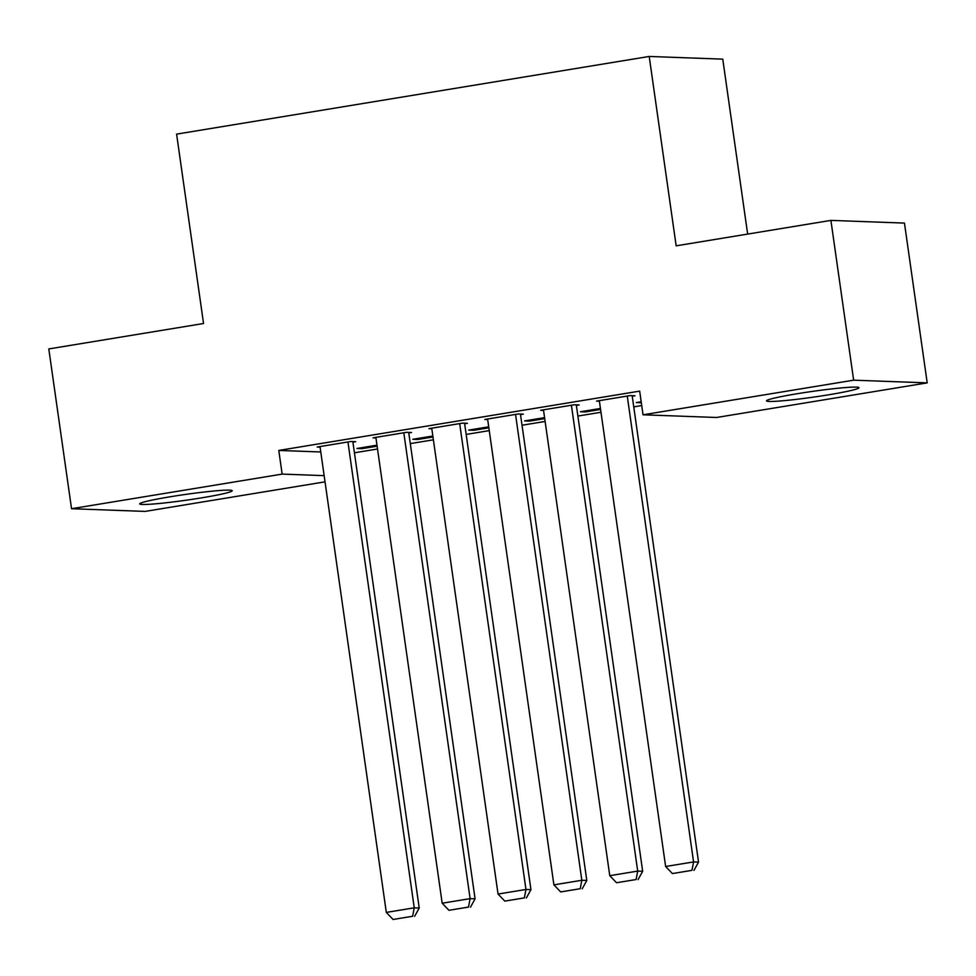 <?xml version="1.0" encoding="UTF-8"?>
<svg xmlns="http://www.w3.org/2000/svg" width="976" height="976" viewBox="0 0 976 976"><rect width="100%" height="100%" fill="white"/><g stroke="black" fill="none" stroke-linecap="round" stroke-linejoin="round"><path stroke-width="1.46" d="M170.458 496.735A46.714 2.904 -8.1 0 1 232.215 490.721A46.714 2.904 -8.1 0 1 201.483 497.87A46.714 2.904 -8.1 0 1 139.727 503.884A46.714 2.904 -8.1 0 1 170.458 496.735M797.258 393.718A46.714 2.904 -8.1 0 1 859.014 387.704A46.714 2.904 -8.1 0 1 828.282 394.853A46.714 2.904 -8.1 0 1 766.526 400.868A46.714 2.904 -8.1 0 1 797.258 393.718M354.422 452.791L377.529 448.997M410.286 443.604L433.393 439.81M466.15 434.43L489.257 430.623M522.014 425.243L545.12 421.449M577.877 416.057L600.984 412.262M633.753 406.882L641.72 405.565M325.032 481.839L145.095 511.412L71.541 508.716L282.149 474.104L324.154 475.641M747.653 234.081L722.765 59.146L649.211 56.449L176.595 134.127L203.545 323.507L48.8 348.932L71.541 508.716M649.211 56.449L676.161 245.83L830.905 220.393L904.459 223.089L927.2 382.873L716.591 417.484L643.038 414.788L853.646 380.176L927.2 382.873M432.99 436.98L417.813 439.468L412.836 439.285L432.844 436.004M408.773 432.966L411.567 432.502L406.602 432.319L373.076 437.834L375.955 437.943M544.718 418.619L529.541 421.107L524.563 420.924L544.584 417.643M520.501 414.605L523.295 414.141L518.329 413.958L484.804 419.473L487.683 419.57M641.134 401.77L641.269 402.746L636.303 402.563L641.183 401.758M632.228 396.244L635.022 395.78L630.057 395.597L596.543 401.112L599.41 401.209M643.038 414.788L639.67 391.12L278.782 450.436L320.775 451.973M576.365 405.418L579.158 404.967L574.193 404.784L540.667 410.286L543.547 410.396M600.582 409.432L585.405 411.933L580.439 411.75L600.447 408.456M464.637 423.779L467.431 423.328L462.465 423.145L428.94 428.647L431.819 428.757M488.854 427.793L473.677 430.294L468.7 430.111L488.708 426.817M352.909 442.152L355.703 441.689L350.738 441.506L317.212 447.02L320.091 447.118M377.126 446.166L361.95 448.655L356.972 448.472L376.98 445.178M830.905 220.393L853.646 380.176M278.782 450.436L282.149 474.104M585.271 410.957L585.405 411.933M529.395 420.131L529.541 421.107M473.531 429.318L473.677 430.294M417.667 438.492L417.813 439.468M361.803 447.679L361.95 448.655M627.263 396.061L693.57 861.918L698.535 862.101L632.155 395.67M599.325 400.648L665.632 866.505L693.57 861.918L691.96 870.348L672.403 873.569L691.96 870.348M698.535 862.101L693.948 870.421M672.403 873.569L665.632 866.505M571.399 405.235L637.706 871.092L642.672 871.275L576.291 404.857M543.461 409.835L609.768 875.692L637.706 871.092L636.096 879.535L616.539 882.743L636.096 879.535M642.672 871.275L638.084 879.608M616.539 882.743L609.768 875.692M515.535 414.422L581.83 880.279L586.808 880.462L520.428 414.044M487.597 419.009L553.904 884.866L581.83 880.279L580.232 888.709L560.675 891.93L580.232 888.709M586.808 880.462L582.221 888.782M560.675 891.93L553.904 884.866M459.672 423.596L525.966 889.465L530.944 889.636L464.564 423.218M431.734 428.196L498.041 894.053L525.966 889.465L524.368 897.896L504.812 901.104L524.368 897.896M530.944 889.636L526.357 897.969M504.812 901.104L498.041 894.053M403.808 432.783L470.103 898.64L475.08 898.823L408.7 432.405M375.87 437.37L442.177 903.227L470.103 898.64L468.504 907.082L448.948 910.291L468.504 907.082M475.08 898.823L470.493 907.155M448.948 910.291L442.177 903.227M347.944 441.969L414.239 907.826L419.216 908.009L352.836 441.579M320.006 446.557L386.313 912.414L414.239 907.826L412.641 916.257L393.084 919.477L412.641 916.257M419.216 908.009L414.629 916.33M393.084 919.477L386.313 912.414"/></g></svg>
